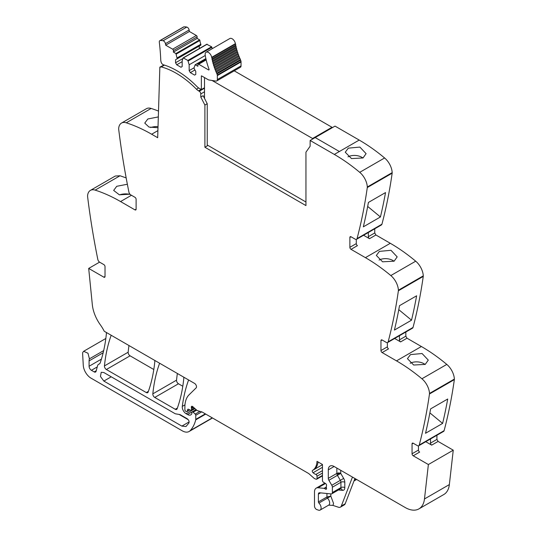 <?xml version="1.0" encoding="UTF-8"?>
<svg xmlns="http://www.w3.org/2000/svg" width="537" height="537" viewBox="0 0 537 537"><rect width="100%" height="100%" fill="white"/><g stroke="black" fill="none" stroke-linecap="round" stroke-linejoin="round"><path stroke-width="0.81" d="M356.555 239.307L381.424 224.949A2.745 1.584 -120 0 0 381.928 224.224A659.577 380.807 -120 0 0 392.164 173.183A3.296 1.906 -120 0 0 392.185 172.632A13.74 7.934 -120 0 0 384.606 157.972A164.893 95.203 -120 0 0 359.199 140.07L339.377 151.515L315.199 137.553L339.377 151.515L334.323 154.428A164.893 95.203 -120 0 1 354.044 167.752A164.893 95.203 -120 0 1 359.73 172.33A13.74 7.934 -120 0 1 367.315 186.997A3.296 1.906 -120 0 1 367.288 187.547A659.577 380.807 -120 0 1 367.12 188.742A659.577 380.807 -120 0 1 357.058 238.589A2.745 1.584 -120 0 1 356.555 239.307A2.745 1.584 -120 0 1 355.179 239.173L351.037 236.783A1.651 0.953 60 0 0 350.211 236.703A1.651 0.953 60 0 0 349.869 237.455L349.869 247.329L356.286 243.623L356.286 239.415M374.745 228.809L374.745 232.971L375.913 234.984L390.292 243.288L365.415 257.653A164.893 95.203 -120 0 1 385.136 270.977A164.893 95.203 -120 0 1 390.822 275.555A13.74 7.934 -120 0 1 398.407 290.215A3.296 1.906 -120 0 1 398.38 290.765A659.577 380.807 -120 0 1 398.212 291.96A659.577 380.807 -120 0 1 388.15 341.807A2.745 1.584 -120 0 1 387.647 342.532A2.745 1.584 -120 0 1 386.271 342.391L382.129 340.002A1.651 0.953 60 0 0 381.304 339.921A1.651 0.953 60 0 0 380.961 340.673L380.961 350.547L387.378 346.848L387.378 342.633M387.647 342.532L412.517 328.167A2.745 1.584 -120 0 0 413.027 327.449A659.577 380.807 -120 0 0 423.257 276.407A3.296 1.906 -120 0 0 423.277 275.85A13.74 7.934 -120 0 0 415.698 261.19A164.893 95.203 -120 0 0 390.292 243.288M405.838 332.027L405.838 336.189L407.006 338.209L421.384 346.513L396.507 360.871A164.893 95.203 -120 0 1 416.229 374.195A164.893 95.203 -120 0 1 421.914 378.773A13.74 7.934 -120 0 1 429.499 393.433A3.296 1.906 -120 0 1 429.472 393.983A659.577 380.807 -120 0 1 429.305 395.178A659.577 380.807 -120 0 1 419.243 445.032A2.745 1.584 -120 0 1 418.739 445.75A2.745 1.584 -120 0 1 417.363 445.616L413.222 443.226A1.651 0.953 60 0 0 412.396 443.139A1.651 0.953 60 0 0 412.054 443.898L412.054 453.772L418.471 450.066L418.471 445.858M418.739 445.75L443.609 431.392A2.745 1.584 -120 0 0 444.119 430.667A659.577 380.807 -120 0 0 454.349 379.625A3.296 1.906 -120 0 0 454.369 379.075A13.74 7.934 -120 0 0 446.791 364.415A164.893 95.203 -120 0 0 421.384 346.513M436.93 435.245L436.93 439.407L438.098 441.427L453.255 450.181L449.355 484.589L424.478 498.954L428.378 464.539L453.255 450.181M336.853 468.063L336.853 473.406L328.302 478.346L328.302 469.862A8.243 4.759 -120 0 1 330.007 466.082A8.243 4.759 -120 0 1 334.128 466.492L405.193 507.519A27.481 15.868 -120 0 0 418.934 508.881L443.81 494.523A27.481 15.868 -120 0 0 448.831 487.388A27.481 15.868 -120 0 0 449.355 484.589M99.58 262.137L88.692 268.426L103.849 277.173L105.017 276.501L105.017 266.627A1.651 0.953 60 0 0 103.849 264.607L99.707 262.217A2.745 1.584 -120 0 1 97.828 259.465A659.577 380.807 -120 0 1 87.766 197.999A659.577 380.807 -120 0 1 87.598 196.602A3.296 1.906 -120 0 1 87.571 196.025A13.74 7.934 60 0 1 90.404 190.393L115.274 176.035L120.033 175.76L126.168 177.922M158.502 111.085A164.893 95.203 -120 0 0 151.125 108.44A13.74 7.934 -120 0 0 146.373 108.716L121.496 123.074A13.74 7.934 -120 0 0 118.664 128.712A3.296 1.906 -120 0 0 118.69 129.283A659.577 380.807 -120 0 0 128.92 192.145A2.745 1.584 -120 0 0 130.8 194.897L134.941 197.294A1.651 0.953 60 0 1 136.109 199.308L136.109 209.182A1.651 0.953 60 0 1 135.767 209.94A1.651 0.953 60 0 1 134.941 209.86L120.563 201.556L131.444 195.273M177.371 373.477A192.374 111.072 -120 0 0 176.539 380.156A2.745 1.584 -120 0 0 178.472 383.76L154.763 397.447L175.263 409.288A2.745 1.584 -120 0 0 176.639 409.422A2.745 1.584 -120 0 0 177.103 408.838A192.374 111.072 -120 0 0 183.802 378.33A2.745 1.584 -120 0 0 183.654 377.102M182.795 386.257L178.472 383.76M128.974 345.539A192.374 111.072 -120 0 0 128.155 352.218A2.745 1.584 -120 0 0 130.082 355.823L106.373 369.51L146.292 392.56A2.745 1.584 -120 0 0 147.662 392.695A2.745 1.584 -120 0 0 148.125 392.111A192.374 111.072 -120 0 0 154.81 361.596A2.745 1.584 -120 0 0 154.663 360.367M153.804 369.523L130.082 355.823M339.377 151.515L359.199 140.07L335.021 126.108L310.144 140.472L310.118 146.259L305.949 152.186L305.949 205.59L204.899 147.252L204.899 105.064L200.798 97.049L203.127 95.7L207.235 103.715L207.235 145.903L204.899 147.252M157.898 130.632L151.656 134.237L157.683 137.714L159.851 67.132L163.966 65.031M151.656 134.237A164.893 95.203 -120 0 0 126.249 122.805A13.74 7.934 -120 0 0 121.496 123.074M158.321 116.918L147.823 118.979L144.755 123.094L149.004 127.074L157.985 127.732M90.404 190.393A13.74 7.934 60 0 1 95.156 190.118A164.893 95.203 60 0 1 100.842 192.112A164.893 95.203 60 0 1 120.563 201.556M129.974 194.206L119.362 194.817L113.663 190.413L116.73 186.299L127.363 184.245M88.692 268.426L92.324 304.667A27.481 15.868 -120 0 0 100.426 324.959A27.481 15.868 -120 0 1 104.245 331.255L194.562 383.405A2.745 1.584 -120 0 1 196.3 385.64A2.745 1.584 -120 0 1 196.126 387.882L189.078 394.809A30.233 17.453 -120 0 0 185.332 402.307A30.233 17.453 -120 0 0 184.882 407.073L184.882 409.859A1.101 0.638 -120 0 0 185.661 411.208L186.258 411.55A1.376 0.792 -120 0 0 186.943 411.617A1.376 0.792 -120 0 0 187.198 411.261L187.641 409.603A1.376 0.792 -120 0 1 187.89 409.248A1.376 0.792 -120 0 1 188.494 409.268L190.601 410.275A1.376 0.792 -120 0 0 191.206 410.302A1.376 0.792 -120 0 0 191.494 409.671L191.494 408.462A2.745 1.584 -120 0 0 191.373 407.61A1.651 0.953 -120 0 1 191.642 406.341A1.651 0.953 -120 0 1 192.461 406.422A1.651 0.953 -120 0 1 192.763 406.643L196.73 410.161A2.745 1.584 -120 0 0 197.717 410.731L201.744 411.859L195.77 415.289A1.101 0.638 -120 0 0 195.213 414.108L193.125 412.194A1.376 0.792 -120 0 0 192.165 411.919A1.376 0.792 -120 0 0 191.884 412.55L191.884 413.362A1.376 0.792 -120 0 1 191.796 413.772A6.598 3.806 -120 0 1 190.823 414.853A6.598 3.806 -120 0 1 187.527 414.524L186.144 413.732A5.498 3.175 -120 0 1 182.298 406.395A192.374 111.072 -120 0 1 188.561 380.095A2.745 1.584 -120 0 1 188.615 379.968M99.567 363.797L98.902 364.18A5.773 3.329 -120 0 0 99.251 364.019A5.773 3.329 -120 0 0 100.238 362.743A192.374 111.072 -120 0 0 106.393 333.638A2.745 1.584 -120 0 0 106.239 332.41M98.902 364.18A5.498 3.175 -120 0 0 98.573 364.328A5.498 3.175 -120 0 0 97.566 365.757L96.076 371.329A2.745 1.584 -120 0 1 95.573 372.04A2.745 1.584 -120 0 1 94.197 371.906L91.411 370.295A3.296 1.906 -120 0 1 89.082 366.261L89.082 360.884A8.243 4.759 -120 0 1 89.417 358.83L87.987 353.239L83.644 351.292L82.826 352.319A4.947 2.853 -120 0 0 82.631 353.829L83.269 365.294A10.995 6.35 -120 0 0 91.022 378.155L182.238 430.815A13.74 7.934 -120 0 0 189.111 431.493A13.74 7.934 -120 0 0 190.212 430.614A52.217 30.146 -120 0 0 195.71 419.88A2.745 1.584 -120 0 0 195.77 419.363L195.77 415.289M322.469 475.876L316.743 479.179A1.376 0.792 -120 0 1 316.306 479.219L315.608 479.031A5.498 3.175 -120 0 1 313.595 477.87L309.218 473.983A5.498 3.175 -120 0 0 308.211 473.251L202.234 412.067A2.745 1.584 -120 0 0 201.744 411.859M316.743 479.179A1.376 0.792 -120 0 0 317.031 478.548L317.031 476.212A1.376 0.792 -120 0 0 315.87 474.439A8.793 5.075 -120 0 1 313.078 472.735A1.51 0.873 -120 0 1 312.581 470.392A21.983 12.693 -120 0 0 317.005 461.343L322.469 464.498L322.469 480.555A1.376 0.792 -120 0 0 323.408 482.219L325.61 483.582A1.376 0.792 -120 0 1 326.489 485.609A2.745 1.584 -120 0 0 326.355 486.341L326.355 487.274A2.745 1.584 -120 0 0 326.489 488.153A1.376 0.792 -120 0 1 326.268 489.227A1.376 0.792 -120 0 1 325.576 489.16L324.415 488.482A1.376 0.792 -120 0 0 324.039 488.355L318.099 487.764A8.243 4.759 -120 0 0 316.212 488.133A8.243 4.759 -120 0 0 314.501 491.905L314.501 506.055A2.745 1.584 -120 0 0 316.85 509.606L318.495 510.15A4.672 2.698 -120 0 0 320.139 510.069A4.672 2.698 -120 0 0 318.904 503.062A1.101 0.638 -120 0 1 318.387 501.914L318.387 494.154A2.745 1.584 -120 0 1 318.958 492.892A2.745 1.584 -120 0 1 319.589 492.771L331.181 493.919A2.745 1.584 -120 0 0 331.812 493.798A2.745 1.584 -120 0 0 332.383 492.536L332.383 487.213A2.745 1.584 -120 0 0 331.799 485.273L328.879 480.279A2.745 1.584 -120 0 1 328.302 478.346M330.826 493.886L330.826 496.114L333.537 503.384L332.974 505.418L338.464 507.237A5.498 3.175 -120 0 0 340.404 507.143A5.498 3.175 -120 0 0 341.31 506.022L352.46 477.078M332.974 505.418L328.691 505.129A4.672 2.698 -120 0 0 329.651 503.236A4.672 2.698 -120 0 0 327.456 498.128L318.904 503.062M418.934 508.881A27.481 15.868 -120 0 0 424.478 498.954M430.52 438.951L430.52 443.112A1.651 0.953 60 0 0 431.681 445.133L425.747 441.703M418.471 450.066A1.651 0.953 60 0 0 419.632 452.087L413.222 455.792L428.378 464.539M425.519 433.278A659.577 380.807 -120 0 0 430.607 408.885L447.71 399.011A659.577 380.807 -120 0 1 442.616 423.411L425.519 433.278M410.49 354.595L422.069 353.521L428.278 360.099L425.217 364.401L413.665 365.026L407.449 358.656L410.49 354.595M399.427 335.732L399.427 339.887A1.651 0.953 60 0 0 400.589 341.908L394.655 338.485M380.961 350.547A1.651 0.953 60 0 0 382.129 352.567L396.507 360.871M411.523 320.186L394.427 330.06A659.577 380.807 -120 0 0 399.515 305.667L416.618 295.793A659.577 380.807 -120 0 1 411.523 320.186L398.776 309.661M379.397 251.376L376.35 255.437L382.572 261.808L394.124 261.183L397.185 256.881L390.976 250.296L379.397 251.376M368.328 232.508L368.328 236.669A1.651 0.953 60 0 0 369.496 238.69L363.562 235.26M349.869 247.329A1.651 0.953 60 0 0 351.037 249.349L365.415 257.653M380.431 216.968L363.334 226.842A659.577 380.807 -120 0 0 368.422 202.442L385.526 192.568A659.577 380.807 -120 0 1 380.431 216.968L367.684 206.443M348.305 148.152L345.257 152.219L351.48 158.583L363.032 157.959L366.093 153.656L359.884 147.078L348.305 148.152M159.63 363.234A2.745 1.584 -120 0 0 159.576 363.361A192.374 111.072 -120 0 0 152.83 393.843A2.745 1.584 -120 0 0 154.763 397.447M111.199 335.276A2.745 1.584 -120 0 0 111.146 335.403A192.374 111.072 -120 0 0 104.447 365.912A2.745 1.584 -120 0 0 106.373 369.51M310.144 140.472L334.323 154.428M207.235 103.715L204.899 105.064M150.655 127.544A10.445 5.551 176.3 0 1 158.019 126.618M119.563 194.864A10.445 5.551 176.3 0 1 129.625 194.34M105.017 276.501A1.651 0.953 60 0 1 104.675 277.253A1.651 0.953 60 0 1 103.849 277.173M180.083 414.624L175.263 413.772L103.849 372.544L101.238 372.282L100.439 376.464L103.849 381.069L181.862 426.109L185.983 426.519L188.91 423.008C189.393 421.451 188.816 420.028 187.191 418.732L180.083 414.624M340.404 507.143L344.291 504.894A5.498 3.175 -120 0 0 345.197 503.78L341.31 506.022M354.937 478.507L345.197 503.78M413.222 455.792A1.651 0.953 60 0 1 412.054 453.772M442.616 423.411L429.868 412.879M410.181 363.287A10.445 6.471 -176 0 1 425.123 364.455M382.129 352.567L388.54 348.869A1.651 0.953 60 0 1 387.378 346.848M379.088 260.069A10.445 6.471 -176 0 1 394.03 261.23M351.037 249.349L357.447 245.644A1.651 0.953 60 0 1 356.286 243.623M347.996 156.851A10.445 6.471 -176 0 1 362.938 158.012M198.636 87.961L196.468 89.216A80.798 46.652 -120 0 0 161.275 66.917A2.229 1.289 -120 0 0 160.583 66.984A2.229 1.289 -120 0 0 160.241 67.373L159.851 67.132M326.939 493.496L326.939 496.98A1.101 0.638 -120 0 0 327.456 498.128L330.826 496.114L326.939 496.98L318.387 501.914M179.029 414.376L188.245 419.699M196.468 89.216A8.243 4.759 -120 0 0 198.536 90.84L199.227 91.243A2.202 1.269 -120 0 1 200.784 93.921A2.202 1.269 -120 0 1 200.784 93.928L200.798 97.049M211.685 57.338A4.672 2.698 -120 0 0 209.39 53.15A4.672 2.698 -120 0 0 206.114 52.223L229.823 38.536A4.672 2.698 -120 0 1 233.098 39.463A4.672 2.698 -120 0 1 235.394 43.651L211.685 57.338L211.746 57.707L235.454 44.021A0.826 0.477 -120 0 1 235.743 44.645A0.826 0.477 -120 0 1 235.656 45.108L211.947 58.795L212.142 59.748A0.826 0.477 -120 0 1 212.451 60.372A0.826 0.477 -120 0 1 212.383 60.849L236.092 47.162L236.327 48.122A0.826 0.477 -120 0 1 236.656 48.733A0.826 0.477 -120 0 1 236.616 49.229L212.907 62.916L213.176 63.883A0.826 0.477 -120 0 1 213.525 64.474A0.826 0.477 -120 0 0 213.525 64.474A0.826 0.477 -120 0 1 213.504 64.997L237.213 51.31L237.515 52.284A0.826 0.477 -120 0 1 237.884 52.861A0.826 0.477 -120 0 0 237.884 52.861A0.826 0.477 -120 0 1 237.891 53.398L214.182 67.085L214.525 68.058A0.826 0.477 -120 0 1 214.901 68.629A0.826 0.477 -120 0 0 214.901 68.629A0.826 0.477 -120 0 1 214.934 69.172L238.643 55.486L239.019 56.459A0.826 0.477 -120 0 1 239.415 57.009A0.826 0.477 -120 0 0 239.415 57.009A0.826 0.477 -120 0 1 239.468 57.566L215.76 71.253L216.169 72.22A0.826 0.477 -120 0 1 216.579 72.757A0.826 0.477 -120 0 0 216.579 72.757A0.826 0.477 -120 0 1 216.659 73.327L240.368 59.641L240.636 60.225A3.041 1.752 -120 0 1 240.999 61.366A3.027 1.745 -120 0 1 241.046 61.916L217.337 75.603L217.337 79.57A3.021 1.745 60 0 1 216.8 80.892A3.021 1.745 60 0 1 216.713 80.953A3.021 1.745 60 0 1 215.928 81.074L208.88 79.966A2.618 1.51 60 0 1 208.249 79.731L201.69 75.945A0.832 0.483 60 0 0 201.368 75.871L201.368 89.558L204.51 87.746M159.838 40.658L183.547 26.971A2.604 1.504 -120 0 1 183.949 26.85A21.863 12.62 -120 0 1 186.775 27.072A2.604 1.504 -120 0 1 189.131 29.978L165.423 43.665A2.604 1.504 -120 0 0 163.067 40.758A21.863 12.62 -120 0 0 160.241 40.537A2.604 1.504 -120 0 0 159.838 40.658A2.604 1.504 -120 0 0 159.314 42.175A209.054 120.697 -120 0 1 160.758 60.09A4.692 2.712 -120 0 0 160.993 61.486A2.745 1.584 -120 0 0 163.382 64.769A80.805 46.652 -120 0 1 165.55 65.467A80.798 46.652 -120 0 1 197.052 86.632A8.263 4.773 60 0 0 199.12 88.263L201.368 89.558M165.423 43.665L165.691 45.175L189.4 31.488L196.347 35.502L172.639 49.189L165.691 45.175M189.131 29.978L189.4 31.488M173.417 50.538L173.417 52.109L175.914 53.552L199.623 39.859L197.126 38.422L197.126 36.852L173.417 50.538A1.101 0.638 -120 0 0 172.639 49.189M197.126 36.852A1.101 0.638 -120 0 0 196.347 35.502M197.126 38.422L173.417 52.109M175.914 53.552L177.21 58.781L200.919 45.095L199.623 39.859M200.919 44.195L177.21 57.889M177.21 58.781L175.559 59.735L175.559 62.769L176.72 64.789L180.996 67.253L182.164 66.581L182.164 60.748L183.184 57.875L187.869 60.446L189.158 64.789L189.158 70.622L190.326 72.643L194.602 75.106L195.77 74.435L195.77 71.408L194.112 68.541L194.112 67.649L195.132 64.776L197.905 66.246L197.905 64.675A1.101 0.638 -120 0 1 198.133 64.171A1.101 0.638 -120 0 1 198.166 64.151A1.101 0.638 -120 0 1 198.683 64.225L208.517 69.904A0.826 0.477 -120 0 0 208.933 69.944A0.826 0.477 -120 0 0 209.027 69.199A53.136 30.676 -120 0 1 205.221 55.204A4.672 2.698 -120 0 1 206.114 52.223M199.267 48.592L199.267 46.048L175.559 59.735M182.909 58.52L175.559 62.769M182.164 61.648L176.72 64.789M206.792 44.309L211.578 46.759L212.276 48.666M205.268 55.486L189.158 64.789M194.112 67.756L189.158 70.622M194.944 69.978L190.326 72.643M235.394 43.651L235.454 44.021M211.947 58.795A0.826 0.477 -120 0 0 212.034 58.338A0.826 0.477 -120 0 0 211.746 57.707M235.656 45.108L235.85 46.061L212.142 59.748M236.092 47.162A0.826 0.477 -120 0 0 236.159 46.685A0.826 0.477 -120 0 0 235.85 46.061M212.383 60.849L212.618 61.809L236.327 48.122M212.907 62.916A0.826 0.477 -120 0 0 212.947 62.42A0.826 0.477 -120 0 0 212.618 61.809M236.616 49.229L236.884 50.196L213.176 63.883M237.213 51.31A0.826 0.477 -120 0 0 237.233 50.8A0.826 0.477 -120 0 0 237.226 50.787A0.826 0.477 -120 0 0 236.884 50.196M213.504 64.997L213.813 65.97L237.515 52.284M214.182 67.085A0.826 0.477 -120 0 0 214.176 66.561A0.826 0.477 -120 0 0 213.813 65.97M237.891 53.398L238.233 54.371L214.525 68.058M238.643 55.486A0.826 0.477 -120 0 0 238.616 54.949A0.826 0.477 -120 0 0 238.609 54.935A0.826 0.477 -120 0 0 238.233 54.371M214.934 69.172L215.31 70.146L239.019 56.459M215.76 71.253A0.826 0.477 -120 0 0 215.706 70.709A0.826 0.477 -120 0 0 215.706 70.696A0.826 0.477 -120 0 0 215.31 70.146M239.468 57.566L239.878 58.533L216.169 72.22M240.368 59.641A0.826 0.477 -120 0 0 240.294 59.083A0.826 0.477 -120 0 0 240.287 59.07A0.826 0.477 -120 0 0 239.878 58.533M216.659 73.327L216.928 73.918L240.636 60.225M217.337 75.603A3.027 1.745 -120 0 0 217.29 75.052A3.041 1.752 -120 0 0 216.928 73.918M241.046 61.916L241.046 65.883A3.021 1.745 60 0 1 240.509 67.206A3.021 1.745 60 0 1 240.422 67.266L216.713 80.953M312.561 139.076L312.561 138.499L331.994 127.276L331.994 127.853M331.994 127.276L234.233 70.837M204.51 77.57L204.51 98.405M312.561 138.499L212.034 80.463M207.235 145.003L305.949 201.999M151.125 108.44L126.249 122.805M134.941 209.86L136.109 209.182M95.156 190.118L120.033 175.76M96.23 370.731L94.197 371.906M97.251 366.925L91.411 370.295M101.412 359.139L89.082 366.261M103.171 352.749L89.082 360.884M103.681 350.594L89.417 358.83M212.283 417.867L190.212 430.614M205.738 414.087L195.71 419.88M205.322 413.846L195.77 419.363M199.972 411.362L195.213 414.108M196.703 410.134L193.125 412.194M196.086 409.583L187.527 414.524M194.998 408.623L186.144 413.732M184.976 404.851L182.298 406.395M189.668 409.832L187.198 411.261M188.326 409.207L187.641 409.603M194.327 408.033L191.494 409.671M193.501 407.301L191.494 408.462M192.87 406.744L191.373 407.61M322.469 475.406L317.031 478.548M322.469 473.07L317.031 476.212M322.469 470.627L315.87 474.439M322.469 467.311L313.078 472.735M322.469 464.686L313.749 469.721A1.51 0.873 -120 0 0 313.742 469.721L312.581 470.392M313.749 469.721A21.983 12.693 -120 0 0 318.065 461.954M326.55 488.596L325.576 489.16M326.355 487.361L324.415 488.482M326.355 487.019L324.039 488.355M325.482 483.501L318.099 487.764M355.809 479.011L354.433 479.809M431.681 445.133L438.098 441.427M430.52 443.112L436.93 439.407M444.119 430.667L419.243 445.032M454.349 379.625L429.472 393.983M454.369 379.075L429.499 393.433M446.791 364.415L421.914 378.773M400.589 341.908L407.006 338.209M399.427 339.887L405.838 336.189M413.027 327.449L388.15 341.807M423.257 276.407L398.38 290.765M423.277 275.85L398.407 290.215M415.698 261.19L390.822 275.555M369.496 238.69L375.913 234.984M368.328 236.669L374.745 232.971M381.928 224.224L357.058 238.589M392.164 173.183L367.288 187.547M392.185 172.632L367.315 186.997M384.606 157.972L359.73 172.33M177.378 408.066L175.263 409.288M176.539 380.156L152.83 393.843M148.4 391.339L146.292 392.56M128.155 352.218L104.447 365.912M340.74 470.311L340.74 473.406A2.745 1.584 0 0 0 336.853 473.406A2.745 1.584 -120 0 0 337.001 474.359A2.745 1.584 -120 0 0 337.431 475.346L328.879 480.279M338.444 489.972L342.418 490.362A5.498 3.175 -120 0 0 344.814 487.603L344.814 482.273A5.498 3.175 -120 0 0 343.653 478.407L340.74 473.406A2.745 0.852 -16.7 0 0 337.001 474.359M334.128 466.492L328.302 469.862M412.054 443.898L413.222 443.226M380.961 340.673L382.129 340.002M349.869 237.455L351.037 236.783M164.436 65.091L161.275 66.917M320.602 492.872L318.387 494.154M342.418 490.362A2.745 2.074 95.7 0 0 340.747 488.751L340.364 488.858A2.745 1.584 -120 0 0 340.928 487.603L332.383 492.536M344.814 482.273A2.745 1.584 0 0 0 340.928 482.273L340.928 487.603A2.745 1.584 0 0 1 344.814 487.603M331.799 485.273L340.351 480.34A2.745 1.584 -120 0 1 340.928 482.273L332.383 487.213M343.653 478.407L340.351 480.34L337.431 475.346L340.74 473.406M189.125 421.914L181.862 426.109M111.233 376.806L103.849 381.069M200.784 93.928L204.51 91.773M201.06 89.384L198.536 90.84M204.51 88.196L199.227 91.243M183.949 26.85L160.241 40.537M186.775 27.072L163.067 40.758M176.284 54.076L199.992 40.382M183.459 57.902L207.168 44.215M211.578 46.759L187.869 60.446M188.239 60.97L211.947 47.283M195.408 64.802L205.913 58.741M206.181 59.896L198.683 64.225M208.517 69.904L209.101 69.568M240.999 61.366L217.29 75.052M217.337 79.57L241.046 65.883M99.674 363.69L98.573 364.328M105.836 338.478L83.644 351.292M212.498 417.994L189.111 431.493M196.133 409.63L192.165 411.919M189.87 409.926L186.943 411.617M194.649 408.315L191.206 410.302M324.878 483.125L316.212 488.133M356.615 479.474L353.97 481.004M328.691 505.129L320.139 510.069M164.06 64.977L160.583 66.984M340.364 488.858L331.812 493.798M183.184 57.875L206.893 44.188M195.132 64.776L205.872 58.573M206.101 59.567L198.133 64.171"/></g></svg>
